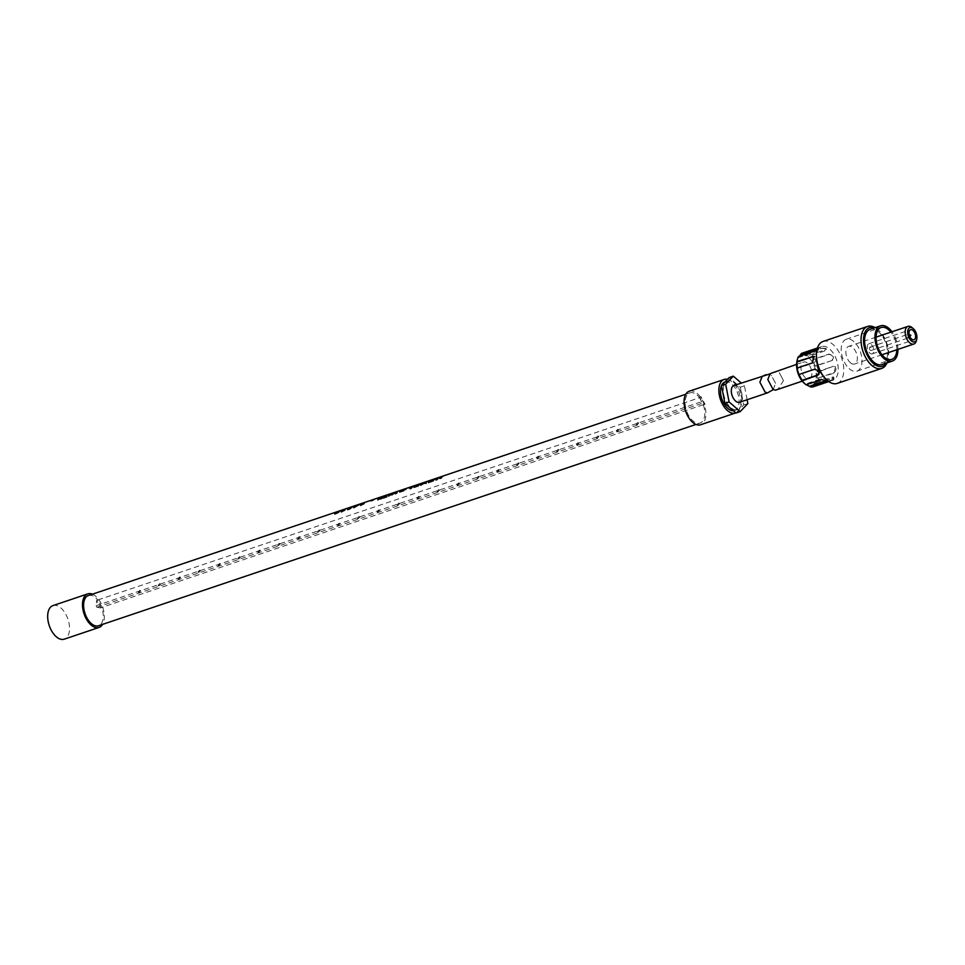 <?xml version="1.0" encoding="UTF-8"?>
<svg xmlns="http://www.w3.org/2000/svg" width="965" height="965" viewBox="0 0 965 965"><rect width="100%" height="100%" fill="white"/><g stroke="black" fill="none" stroke-linecap="round" stroke-linejoin="round"><path stroke-width="0.72" stroke-dasharray="4.83 3.62" d="M339.571 511.209L337.629 513.163L334.746 513.899M335.265 513.476L336.085 513.066L335.35 512.813M337.412 512.789L335.929 513.561M338.474 511.896L336.737 512.656L338.474 511.896M337.231 512.487L337.967 512.077M699.553 397.725L703.256 404.733A15.935 8.89 -108.6 0 1 704.293 408.412A15.935 8.89 -108.6 0 1 700.059 423.068A15.935 8.89 -108.6 0 1 685.657 407.519A15.935 8.89 -108.6 0 1 689.879 392.864A15.935 8.89 -108.6 0 1 699.553 397.725L98.068 599.88L101.723 607.419A15.935 8.89 -108.6 0 1 102.748 611.098A15.935 8.89 -108.6 0 1 98.514 625.754M88.346 595.55A15.935 8.89 -108.6 0 1 98.008 600.411M689.312 391.187A17.708 9.879 -108.6 0 1 705.331 408.46A17.708 9.879 -108.6 0 1 700.626 424.745M727.489 379.329A17.708 9.879 -108.6 0 1 740.155 396.736A17.708 9.879 -108.6 0 1 735.837 412.875M724.968 381.971A15.054 8.396 -108.6 0 1 724.992 381.959A15.054 8.396 -108.6 0 1 738.599 396.651A15.054 8.396 -108.6 0 1 734.606 410.499A15.054 8.396 -108.6 0 1 733.388 410.74M741.385 395.722A15.054 8.396 -108.6 0 1 737.393 409.558A15.054 8.396 -108.6 0 1 723.786 394.866A15.054 8.396 -108.6 0 1 727.779 381.03A15.054 8.396 -108.6 0 1 741.385 395.722M735.993 413.02L743.677 404.962L740.276 387.242L729.178 377.568M740.276 387.242L744.449 385.831L741.241 383.033M743.677 404.962L747.863 403.563M747.127 399.739L744.449 385.831M703.256 404.733L101.723 607.419M92.423 594.175A17.708 9.879 -108.6 0 1 103.786 611.147A17.708 9.879 -108.6 0 1 102.604 624.379M52.942 605.598A17.708 9.879 -108.6 0 1 68.961 622.883A17.708 9.879 -108.6 0 1 64.257 639.168M100.71 607.962L96.874 607.238L96.066 605.718L96.681 600.351L100.71 607.962L102.097 607.492M96.874 607.238L701.205 403.611L700.397 402.091L701 396.724L705.041 404.335L701.205 403.611M703.642 404.805L705.041 404.335M96.066 605.718L700.397 402.091M636.297 424.588L637.141 424.298L636.297 424.588M616.382 431.295L617.214 431.017L616.382 431.295M596.454 438.001L597.299 437.724L596.454 438.001M576.539 444.72L577.372 444.443L576.539 444.72M556.612 451.427L557.456 451.15L556.612 451.427M536.697 458.146L537.529 457.868L536.697 458.146M516.77 464.853L517.614 464.575L516.77 464.853M496.854 471.571L497.687 471.282L496.854 471.571M476.927 478.278L477.772 478.001L476.927 478.278M457.012 484.997L457.844 484.707L457.012 484.997M437.085 491.704L437.929 491.426L437.085 491.704M417.169 498.423L418.002 498.133L417.169 498.423M397.242 505.129L398.087 504.852L397.242 505.129M377.327 511.848L378.159 511.559L377.327 511.848M357.4 518.555L358.232 518.277L357.4 518.555M337.485 525.274L338.317 524.984L337.485 525.274M317.557 531.98L318.39 531.703L317.557 531.98M297.642 538.699L298.475 538.41L297.642 538.699M277.715 545.406L278.547 545.129L277.715 545.406M257.8 552.113L258.632 551.835L257.8 552.113M237.873 558.832L238.705 558.554L237.873 558.832M217.957 565.538L218.79 565.261L217.957 565.538M198.03 572.257L198.862 571.98L198.03 572.257M178.115 578.964L178.947 578.686L178.115 578.964M158.188 585.683L159.02 585.393L158.188 585.683M138.272 592.389L139.105 592.112L138.272 592.389M699.613 397.194L701 396.724M96.681 600.351L98.068 599.88M638.613 422.754L637.781 423.032L638.613 422.754M139.744 590.845L140.576 590.568L139.744 590.845M159.671 584.127L160.504 583.849L159.671 584.127M179.587 577.42L180.419 577.142L179.587 577.42M199.514 570.701L200.346 570.424L199.514 570.701M219.429 563.994L220.273 563.717L219.429 563.994M239.356 557.288L240.189 556.998L239.356 557.288M259.271 550.569L260.116 550.291L259.271 550.569M279.199 543.862L280.031 543.572L279.199 543.862M299.114 537.143L299.958 536.866L299.114 537.143M319.041 530.436L319.873 530.147L319.041 530.436M338.956 523.718L339.801 523.44L338.956 523.718M358.883 517.011L359.716 516.721L358.883 517.011M378.799 510.292L379.643 510.015L378.799 510.292M398.726 503.585L399.558 503.296L398.726 503.585M418.641 496.866L419.486 496.589L418.641 496.866M438.568 490.16L439.401 489.87L438.568 490.16M458.484 483.441L459.328 483.163L458.484 483.441M478.411 476.734L479.243 476.457L478.411 476.734M498.326 470.015L499.17 469.738L498.326 470.015M518.253 463.309L519.086 463.031L518.253 463.309M538.168 456.59L539.013 456.312L538.168 456.59M558.096 449.883L558.928 449.606L558.096 449.883M578.011 443.176L578.855 442.887L578.011 443.176M597.938 436.457L598.77 436.18L597.938 436.457M617.853 429.751L618.698 429.461L617.853 429.751M739.588 402.272A8.854 4.934 71.4 0 0 740.794 401.5A8.854 4.934 71.4 0 0 740.999 391.127A8.854 4.934 71.4 0 0 733.943 385.493M773.206 389.691L775.546 383.298L771.312 375.288L769.551 374.034M373.262 500.063L371.055 501.161L373.419 500.365M405.758 489.171L403.165 491.161L399.691 491.909M404.564 489.267L401.03 491.535M440.981 478.266L439.835 478.833L438.749 478.145L436.361 479.822M443.261 476.034L441.065 478.423M442.115 476.493L443.285 476.095M433.104 480.92L428.918 482.247M435.372 478.688L433.189 481.077M432.79 480.594L430.016 481.27L433.164 480.208M433.768 479.569L430.643 480.365M352.406 506.818L350.584 508.76L347.629 509.496M351.272 507.494L348.872 509.074M344.855 509.194L343.287 510.931L344.77 510.473L341.719 511.715M343.685 509.653L344.891 509.255M428.605 480.968L425.336 482.97L426.216 483.429L421.524 484.816M423.538 483.634L422.947 482.958M425.191 482.681L425.903 482.259M427.121 481.547L428.641 481.028M386.639 495.588L385.59 497.144L386.555 496.987L383.563 497.819M385.976 496.167L386.796 495.889M356.809 505.491L357.786 505.226M358.57 504.96L354.143 507.53M356.121 505.467L357.279 505.081M356.459 505.937L357.894 505.455L356.314 505.66M415.215 486.131L418.376 485.166M418.002 485.552L415.384 486.432M419.317 484.177L420.583 483.742L418.364 486.07L414.443 487.132M411.355 488.23L410.451 488.531M413.611 486.022L411.44 488.387M412.007 486.903L409.232 487.578M364.167 502.681L362.599 504.43L364.082 503.971L361.031 505.214M362.997 503.151L364.203 502.741M381.754 498.531L377.954 499.822M383.069 496.782L381.79 498.591M379.293 498.41L380.053 498.157L378.919 499.339L380.861 497.88L381.657 497.614L381.332 498.531M382.466 497.349L383.226 497.084M396.687 493.187L395.469 493.791L396.048 492.512L391.874 494.997L392.333 493.742L388.979 495.781M397.459 491.462L396.772 493.344M393.491 492.874L393.213 494.152M869.718 353.045A5.308 2.967 71.4 0 0 872.203 353.853A5.308 2.967 71.4 0 0 873.747 349.873A5.308 2.967 71.4 0 0 871.286 344.589A5.308 2.967 71.4 0 0 868.802 343.781A5.308 2.967 71.4 0 0 867.258 347.762A5.308 2.967 71.4 0 0 869.718 353.045M870.768 347.412A1.773 0.989 71.4 0 0 869.935 347.147A1.773 0.989 71.4 0 0 869.417 348.474A1.773 0.989 71.4 0 0 870.237 350.235A1.773 0.989 71.4 0 0 871.069 350.5A1.773 0.989 71.4 0 0 871.588 349.173A1.773 0.989 71.4 0 0 870.768 347.412M907.86 337.557A1.773 0.989 71.4 0 0 908.68 337.822A1.773 0.989 71.4 0 0 908.97 337.617A1.773 0.989 71.4 0 0 908.379 334.734A1.773 0.989 71.4 0 0 907.896 334.457A1.773 0.989 71.4 0 0 907.546 334.469A1.773 0.989 71.4 0 0 907.04 335.796A1.773 0.989 71.4 0 0 907.86 337.557M916.4 340.621A9.3 5.187 71.4 0 0 912.287 327.81M850.237 362.587A9.3 5.187 71.4 0 0 854.58 363.998A9.3 5.187 71.4 0 0 857.294 357.026A9.3 5.187 71.4 0 0 852.988 347.786A9.3 5.187 71.4 0 0 848.645 346.375A9.3 5.187 71.4 0 0 845.931 353.347A9.3 5.187 71.4 0 0 850.237 362.587M849.116 368.582A16.827 9.385 71.4 0 0 856.98 371.127A16.827 9.385 71.4 0 0 861.89 358.522A16.827 9.385 71.4 0 0 854.109 341.791A16.827 9.385 71.4 0 0 846.245 339.246A16.827 9.385 71.4 0 0 841.335 351.851A16.827 9.385 71.4 0 0 849.116 368.582M896.823 349.764A16.827 9.385 71.4 0 0 890.888 332.141M897.92 349.39A18.6 10.374 71.4 0 0 891.986 331.767M882.01 364.565A18.6 10.374 71.4 0 0 887.426 350.633A18.6 10.374 71.4 0 0 878.838 332.141A18.6 10.374 71.4 0 0 870.141 329.318M886.401 363.093A20.374 11.363 71.4 0 0 888.126 358.799A20.374 11.363 71.4 0 0 879.091 330.73A20.374 11.363 71.4 0 0 878.5 330.211A20.374 11.363 71.4 0 0 874.531 327.847M886.968 362.9A22.135 12.352 71.4 0 0 887.776 360.295A22.135 12.352 71.4 0 0 877.969 329.801A22.135 12.352 71.4 0 0 877.306 329.222A22.135 12.352 71.4 0 0 875.098 327.654M837.174 383.419A22.135 12.352 71.4 0 0 843.615 366.821A22.135 12.352 71.4 0 0 833.386 344.819A22.135 12.352 71.4 0 0 823.036 341.453M822.518 375.132A17.708 9.879 71.4 0 0 824.689 377.472A17.708 9.879 71.4 0 0 832.976 380.162A17.708 9.879 71.4 0 0 838.127 366.881A17.708 9.879 71.4 0 0 829.948 349.282A17.708 9.879 71.4 0 0 821.661 346.592A17.708 9.879 71.4 0 0 816.39 356.917M832.505 360.102A3.546 2.823 43.7 0 1 831.553 360.705L815.413 366.133L812.192 360.054L828.332 354.613A3.546 2.823 43.7 0 1 832.361 356.133A3.546 2.823 43.7 0 1 832.505 360.102L831.999 360.234C834.677 356.821 833.603 354.794 828.766 354.143L813.447 359.306A17.708 9.879 71.4 0 0 810.443 355.856A17.708 9.879 71.4 0 0 809.538 355.096L808.754 356.338L804.376 354.227L805.172 352.973A17.708 9.879 71.4 0 0 802.156 353.166M831.553 360.705L816.667 365.397A17.708 9.879 71.4 0 1 818.429 371.875L833.097 366.398A3.546 2.581 115.8 0 1 834.737 366.459A3.546 2.581 115.8 0 1 835.871 369.74A3.546 2.581 115.8 0 1 833.29 372.888L817.15 378.328L833.941 373.214L835.461 366.809L833.748 366.712M815.895 382.671L832.035 377.231A3.546 0.832 152.1 0 1 833.688 377.122A3.546 0.832 152.1 0 1 832.337 378.666A3.546 0.832 152.1 0 1 829.068 380.331L812.928 385.771L815.895 382.671L817.186 383.31A17.708 9.879 71.4 0 0 818.61 378.377M817.186 383.31L832.518 378.147L833.977 379.064L829.55 381.247L829.068 380.331M833.688 377.122L833.977 379.064M813.471 386.724A17.708 9.879 71.4 0 0 814.231 386.41L829.55 381.247M812.928 385.771L814.231 386.41M826.74 380.27A3.546 1.411 178.3 0 0 827.114 379.619A3.546 1.411 178.3 0 0 825.099 378.413A3.546 1.411 178.3 0 0 821.384 378.666L805.244 384.106L806.089 384.794M805.244 384.106L806.197 384.758M817.15 378.328L816.957 371.839L818.429 371.875M815.413 366.133L816.667 365.397M812.192 360.054L813.447 359.306M804.533 383.503A15.935 8.89 71.4 0 0 816.028 378.787A15.935 8.89 71.4 0 0 808.779 357.726A15.935 8.89 71.4 0 0 796.994 361.139M810.455 378.027A8.854 4.934 71.4 0 0 810.648 367.665A8.854 4.934 71.4 0 0 803.592 362.02A8.854 4.934 71.4 0 0 802.385 362.804A8.854 4.934 71.4 0 0 802.192 373.166A8.854 4.934 71.4 0 0 809.249 378.811A8.854 4.934 71.4 0 0 810.455 378.027M775.462 390.186L778.212 388.883L783.484 380.62L779.25 372.623L773.906 372.02M799.322 356.29L798.103 357.762L798.441 356.58M817.403 348.1L818.26 348.003L817.041 349.39M809.538 355.096L824.858 349.921L826.209 348.558L820.491 347.81L805.172 352.973M798.103 357.762L814.243 352.322A3.546 0.832 -27.9 0 0 817.512 350.657A3.546 0.832 -27.9 0 0 818.851 349.125A3.546 0.832 -27.9 0 0 817.198 349.233L817.066 349.27M816.957 371.839L833.097 366.398M804.376 354.227L820.515 348.787A3.546 1.411 -1.7 0 1 824.231 348.534A3.546 1.411 -1.7 0 1 826.245 349.74A3.546 1.411 -1.7 0 1 824.894 350.898L808.754 356.338M797.042 368.606L813.181 363.166A3.546 2.581 -64.2 0 0 815.763 360.017A3.546 2.581 -64.2 0 0 814.629 356.724A3.546 2.581 -64.2 0 0 814.219 356.592M818.634 374.589A3.546 2.823 -136.3 0 0 818.899 374.348A3.546 2.823 -136.3 0 0 818.754 370.391A3.546 2.823 -136.3 0 0 814.725 368.859L798.586 374.299M832.518 378.147L832.035 377.231M813.76 351.417L814.243 352.322M833.941 373.214L833.29 372.888M820.491 347.81L820.515 348.787M824.858 349.921L824.894 350.898M812.53 362.852L813.181 363.166M821.408 379.631L821.384 378.666M689.879 392.864L685.801 394.239M700.059 423.068L695.982 424.443M737.393 409.558L734.606 410.499M727.779 381.03L724.992 381.959M638.577 423.261L637.105 424.805M637.817 422.525L636.333 424.069M139.78 590.339L138.297 591.883M140.552 591.075L139.069 592.619M159.695 583.62L158.224 585.176M160.467 584.356L158.996 585.912M179.623 576.913L178.139 578.457M180.395 577.649L178.911 579.193M199.538 570.194L198.066 571.75M200.31 570.93L198.838 572.486M219.465 563.488L217.981 565.032M220.237 564.223L218.753 565.767M239.392 556.769L237.909 558.325M240.152 557.505L238.681 559.061M259.308 550.062L257.824 551.606M260.08 550.798L258.596 552.342M279.235 543.343L277.751 544.899M279.995 544.079L278.523 545.635M299.15 536.637L297.666 538.181M299.922 537.372L298.438 538.916M319.077 529.93L317.594 531.474M319.837 530.654L318.366 532.21M338.992 523.211L337.509 524.755M339.764 523.947L338.281 525.491M358.92 516.504L357.436 518.048M359.68 517.228L358.208 518.784M378.835 509.785L377.363 511.341M379.607 510.521L378.123 512.065M398.762 503.079L397.278 504.623M399.522 503.802L398.05 505.358M418.677 496.36L417.206 497.916M419.449 497.096L417.966 498.64M438.605 489.653L437.121 491.197M439.365 490.389L437.893 491.933M458.52 482.934L457.048 484.49M459.292 483.67L457.808 485.226M478.447 476.228L476.963 477.772M479.207 476.963L477.735 478.507M498.362 469.509L496.891 471.065M499.134 470.244L497.651 471.801M518.289 462.802L516.806 464.346M519.049 463.538L517.578 465.082M538.205 456.083L536.733 457.639M538.977 456.819L537.493 458.375M558.132 449.376L556.648 450.92M558.892 450.112L557.42 451.656M578.047 442.658L576.575 444.214M578.819 443.393L577.335 444.949M597.974 435.951L596.491 437.495M598.734 436.687L597.263 438.231M617.889 429.244L616.418 430.788M618.662 429.968L617.178 431.524M759.865 382.176L765.173 392.2M775.546 383.298L771.312 375.288M871.069 350.5L908.68 337.822M908.97 337.617L909.826 336.544M907.896 334.457L909.235 334.795M869.935 347.147L907.546 334.469M872.203 353.853L913.988 339.776M868.802 343.781L910.598 329.704M881.998 354.758L854.58 363.998M856.98 371.127L891.817 359.402M846.245 339.246L881.069 327.509M887.776 360.295L888.126 358.799M877.306 329.222L878.5 330.211M832.976 380.162L828.742 381.585M796.583 364.384L803.592 362.02M802.241 381.163L809.249 378.811M783.484 380.62L779.25 372.623M817.427 348.015L821.661 346.592M818.26 348.003L818.851 349.125M835.461 366.809L834.737 366.459M826.209 348.558L826.245 349.74M813.893 356.375L814.629 356.724M827.15 380.801L827.114 379.619M876.063 337.135L848.645 346.375"/><path stroke-width="1.45" d="M336.266 513.211L337.412 512.789L336.399 513.452M337.255 512.487L335.772 513.151M335.543 512.825L339.487 511.028L337.931 512.089L338.582 512.367M334.843 514.104L336.085 513.066M335.567 512.861L339.704 511.45M338.474 511.896L337.231 512.487M337.268 512.548L338.027 512.21M695.982 424.443L98.514 625.754A15.935 8.89 -108.6 0 1 84.112 610.206A15.935 8.89 -108.6 0 1 88.346 595.55L685.801 394.239M370.898 500.859A15.935 8.89 -108.6 0 1 371.356 500.473L373.72 499.677A15.935 8.89 71.4 0 0 373.262 500.063L370.898 500.859M442.079 476.433A15.935 8.89 -108.6 0 0 440.703 477.494A15.935 8.89 -108.6 0 0 440.51 477.711L438.279 477.711A15.935 8.89 -108.6 0 0 436.904 478.773A15.935 8.89 -108.6 0 0 436.011 479.943L437.193 479.545A15.935 8.89 71.4 0 1 438.074 478.387A15.935 8.89 71.4 0 1 438.617 477.88L440.981 478.266A15.935 8.89 71.4 0 1 441.874 477.108A15.935 8.89 71.4 0 1 443.261 476.034L442.079 476.433L443.285 476.095M433.671 479.388L430.173 480.57A15.935 8.89 -108.6 0 1 430.607 480.305L435.372 478.688A15.935 8.89 71.4 0 0 433.997 479.762A15.935 8.89 71.4 0 0 433.104 480.92L428.46 482.488A15.935 8.89 -108.6 0 1 428.786 482.005L432.163 480.86A15.935 8.89 -108.6 0 1 432.634 480.293L429.485 481.354A15.935 8.89 -108.6 0 1 429.582 481.245A15.935 8.89 -108.6 0 1 429.859 480.968L433.008 479.907A15.935 8.89 -108.6 0 1 433.671 479.388L432.67 480.365M422.803 482.995L428.605 480.968L422.779 482.934L423.647 483.163L420.704 485.093L424.033 483.308L426.132 483.272L425.179 482.669L426.216 483.429M417.833 485.25L415.215 486.131A15.935 8.89 -108.6 0 1 415.601 485.757L418.219 484.876A15.935 8.89 -108.6 0 1 419.28 484.116L420.547 483.682A15.935 8.89 71.4 0 0 419.172 484.756A15.935 8.89 71.4 0 0 418.279 485.914L413.985 487.361A15.935 8.89 -108.6 0 1 414.311 486.879L417.471 486.107L417.833 485.25A15.935 8.89 -108.6 0 0 417.338 485.853L414.311 486.879M411.91 486.722L408.762 487.783A15.935 8.89 -108.6 0 1 409.196 487.518L413.611 486.022A15.935 8.89 71.4 0 0 412.236 487.096A15.935 8.89 71.4 0 0 411.355 488.23L410.089 488.652A15.935 8.89 -108.6 0 1 410.969 487.518A15.935 8.89 -108.6 0 1 411.91 486.722L410.173 488.821M399.534 491.366L404.009 489.303L405.915 489.472M399.667 491.221L405.843 488.724L403.081 490.98L399.691 491.909M393.768 493.308L393.069 493.875L393.587 492.765L392.248 493.224L388.461 495.962L392.188 493.489L391.79 494.84L395.915 492.247L395.385 493.622L396.687 493.187L397.459 491.462L393.768 493.308M385.518 496.987L386.724 496.589A15.935 8.89 71.4 0 0 386.531 496.927L383.286 498.012A15.935 8.89 -108.6 0 1 383.491 497.675L384.697 497.265A15.935 8.89 -108.6 0 1 385.614 496.058A15.935 8.89 -108.6 0 1 385.807 495.865L386.639 495.588A15.935 8.89 71.4 0 0 386.446 495.781A15.935 8.89 71.4 0 0 385.518 496.987L386.808 496.734M378.835 499.182L380.705 497.578L381.501 497.313L381.235 498.362A15.935 8.89 -108.6 0 1 382.116 497.24A15.935 8.89 -108.6 0 1 382.309 497.047L383.069 496.782A15.935 8.89 71.4 0 0 382.876 496.987A15.935 8.89 71.4 0 0 381.754 498.531L380.524 498.953L380.644 497.94L377.822 499.858A15.935 8.89 -108.6 0 1 378.943 498.314A15.935 8.89 -108.6 0 1 379.136 498.109L379.896 497.856A15.935 8.89 71.4 0 0 379.703 498.049A15.935 8.89 71.4 0 0 378.835 499.182L379.788 498.7M360.693 505.322A15.935 8.89 -108.6 0 1 361.586 504.152A15.935 8.89 -108.6 0 1 362.961 503.091L364.167 502.681A15.935 8.89 71.4 0 0 362.792 503.754A15.935 8.89 71.4 0 0 362.442 504.14L364.312 503.26A15.935 8.89 71.4 0 0 363.938 503.694L360.693 505.322M355.144 506.058L354.372 506.311A15.935 8.89 -108.6 0 1 354.782 505.998L355.566 505.732A15.935 8.89 -108.6 0 1 356.085 505.407L357.243 505.021A15.935 8.89 71.4 0 0 356.724 505.346L359.294 504.478A15.935 8.89 71.4 0 0 358.883 504.792L353.805 507.65A15.935 8.89 -108.6 0 1 354.71 506.48A15.935 8.89 -108.6 0 1 355.144 506.058L353.89 507.807M352.406 506.818L347.726 508.82L347.629 509.496L348.86 509.315L351.948 507.3M347.726 508.82L347.629 509.496M341.369 511.836A15.935 8.89 -108.6 0 1 342.273 510.666A15.935 8.89 -108.6 0 1 343.649 509.592L344.855 509.194A15.935 8.89 71.4 0 0 343.48 510.256A15.935 8.89 71.4 0 0 343.13 510.642L345 509.773A15.935 8.89 71.4 0 0 344.626 510.195L341.369 511.836M335.35 512.813L334.758 513.838M334.746 513.899L338.377 512.294M735.837 412.875A17.708 9.879 -108.6 0 1 735.451 413.02L700.626 424.745A17.708 9.879 -108.6 0 1 684.619 407.471A17.708 9.879 -108.6 0 1 689.312 391.187L724.148 379.45A17.708 9.879 -108.6 0 1 727.489 379.329M735.451 413.02A17.708 9.879 -108.6 0 1 719.444 395.734A17.708 9.879 -108.6 0 1 724.148 379.45M733.388 410.74A15.054 8.396 -108.6 0 1 721 395.807A15.054 8.396 -108.6 0 1 724.968 381.971M741.241 383.033L733.352 376.157L729.178 377.568L721.494 385.614L724.896 403.346L735.993 413.02L740.179 411.609L747.863 403.563L747.127 399.739M724.896 403.346L729.082 401.935L740.179 411.609M721.494 385.614L725.668 384.215L729.082 401.935M733.352 376.157L725.668 384.215M102.604 624.379A17.708 9.879 -108.6 0 1 99.081 627.431A17.708 9.879 -108.6 0 1 83.074 610.157A17.708 9.879 -108.6 0 1 87.779 593.873A17.708 9.879 -108.6 0 1 92.423 594.175M99.081 627.431L64.257 639.168A17.708 9.879 -108.6 0 1 48.25 621.882A17.708 9.879 -108.6 0 1 52.942 605.598L87.779 593.873M769.551 374.034L733.943 385.493A8.854 4.934 71.4 0 0 732.737 386.277A8.854 4.934 71.4 0 0 732.531 396.639A8.854 4.934 71.4 0 0 739.588 402.272L767.525 392.864L773.206 389.691M765.981 374.697L762.217 376.338L759.865 382.176L765.173 392.2L767.525 392.864M399.812 492.126L399.824 491.523M404.564 489.267L403.551 490.678L401.03 491.535L400.849 490.932L404.564 489.267L403.551 490.678M403.406 490.413L400.849 490.932M338.401 511.498L336.604 512.222M436.096 480.1L438.315 477.772L440.667 478.013L442.115 476.493M428.544 482.645L432.634 480.293M430.269 480.751L435.408 478.749M347.75 509.713L349.559 507.819L352.43 506.866M348.787 508.929L351.151 507.264L350.174 508.639M348.872 509.074L349.728 508.917M351.091 507.204L348.715 508.784M343.649 509.592L344.891 509.255M341.453 511.993L343.685 509.653M420.788 485.262L423.647 483.163M424.817 482.548L428.641 481.028M383.322 498.085L386.796 495.889M356.833 505.551L359.402 504.683M354.891 506.203L357.279 505.081M355.542 506.444L357.75 505.178L356.314 505.66A15.935 8.89 71.4 0 0 355.868 506.082A15.935 8.89 71.4 0 0 355.542 506.444L355.687 506.697M417.881 485.335L420.583 483.742M408.858 487.964L413.647 486.083M362.961 503.091L364.203 502.741M360.765 505.479L362.997 503.151M380.56 499.014L380.644 497.94M377.846 499.918L380.053 498.157M380.68 498.012L381.657 497.614M381.235 498.362L383.226 497.084M395.469 493.791L395.915 492.247M391.874 494.997L392.188 493.489M388.545 496.119L393.623 492.826M393.069 493.875L397.496 491.535M911.503 338.968A5.308 2.967 71.4 0 0 913.988 339.776A5.308 2.967 71.4 0 0 915.544 335.796A5.308 2.967 71.4 0 0 913.083 330.512A5.308 2.967 71.4 0 0 910.598 329.704A5.308 2.967 71.4 0 0 909.054 333.685A5.308 2.967 71.4 0 0 911.503 338.968M911.177 340.729A7.527 4.198 71.4 0 0 916.75 339.125A7.527 4.198 71.4 0 0 913.409 328.751A7.527 4.198 71.4 0 0 913.192 328.558A7.527 4.198 71.4 0 0 907.763 330.79A7.527 4.198 71.4 0 0 911.177 340.729M912.287 327.81A9.3 5.187 71.4 0 0 912.009 327.569A9.3 5.187 71.4 0 0 907.932 326.399A9.3 5.187 71.4 0 0 905.23 333.359A9.3 5.187 71.4 0 0 909.525 342.611A9.3 5.187 71.4 0 0 913.867 344.022A9.3 5.187 71.4 0 0 916.4 340.621L916.75 339.125M890.888 332.141A16.827 9.385 71.4 0 0 888.934 330.066A16.827 9.385 71.4 0 0 881.069 327.509A16.827 9.385 71.4 0 0 876.172 340.114A16.827 9.385 71.4 0 0 883.94 356.845A16.827 9.385 71.4 0 0 891.817 359.402A16.827 9.385 71.4 0 0 896.823 349.764M891.986 331.767A18.6 10.374 71.4 0 0 889.199 328.655A18.6 10.374 71.4 0 0 880.502 325.832A18.6 10.374 71.4 0 0 875.086 339.764A18.6 10.374 71.4 0 0 883.687 358.256A18.6 10.374 71.4 0 0 892.384 361.079A18.6 10.374 71.4 0 0 897.92 349.39M880.502 325.832L870.141 329.318A18.6 10.374 71.4 0 0 864.724 343.25A18.6 10.374 71.4 0 0 873.313 361.742A18.6 10.374 71.4 0 0 882.01 364.565L892.384 361.079M874.531 327.847A20.374 11.363 71.4 0 0 863.518 338.98A20.374 11.363 71.4 0 0 873.06 363.154A20.374 11.363 71.4 0 0 886.401 363.093M875.098 327.654A22.135 12.352 71.4 0 0 867.607 326.435A22.135 12.352 71.4 0 0 861.166 343.021A22.135 12.352 71.4 0 0 871.395 365.035A22.135 12.352 71.4 0 0 881.757 368.389A22.135 12.352 71.4 0 0 886.968 362.9M867.607 326.435L823.036 341.453A22.135 12.352 71.4 0 0 816.438 354.36A22.135 12.352 71.4 0 0 824.11 377.134A22.135 12.352 71.4 0 0 826.824 380.053A22.135 12.352 71.4 0 0 837.174 383.419L881.757 368.389M816.438 354.36L816.39 356.917A17.708 9.879 71.4 0 0 822.518 375.132L824.11 377.134M814.219 356.592A3.546 2.581 -64.2 0 0 812.988 356.676L796.849 362.104L797.199 368.015A17.708 9.879 71.4 0 0 798.96 374.492L802.18 380.572A17.708 9.879 71.4 0 0 805.184 384.034A17.708 9.879 71.4 0 0 805.715 384.492A17.708 9.879 71.4 0 0 806.089 384.794L821.408 379.631L827.15 380.801L810.455 386.917A17.708 9.879 71.4 0 0 813.471 386.724L828.742 381.585M805.244 384.106L810.455 386.917M817.041 349.39L813.76 351.417L798.441 356.58A17.708 9.879 71.4 0 0 797.331 359.631L796.994 361.139A15.935 8.89 71.4 0 0 804.062 383.105A15.935 8.89 71.4 0 0 804.533 383.503L805.715 384.492M796.583 364.384L770.154 373.66L767.802 379.498L773.098 389.522L775.462 390.186L802.241 381.163M817.427 348.015L802.156 353.166A17.708 9.879 71.4 0 0 801.396 353.48L799.322 356.29M797.331 359.631A17.708 9.879 71.4 0 0 797.018 361.513L796.849 362.104M797.018 361.513L813.893 356.375L812.53 362.852L797.199 368.015M801.396 353.48L817.403 348.1M798.96 374.492L814.279 369.33C818.79 370.319 819.864 372.345 817.5 375.409L802.18 380.572M818.899 374.348L817.946 374.951A3.546 2.823 -136.3 0 0 818.634 374.589M817.066 349.27L801.059 354.662M801.806 380.391L817.946 374.951M809.611 386.217L825.75 380.777A3.546 1.411 178.3 0 0 826.74 380.27M816.716 348.317L817.114 349.077M812.337 356.35L812.988 356.676M825.787 381.754L825.75 380.777M909.826 336.544L910.9 335.205L909.235 334.795M913.867 344.022L881.998 354.758M767.802 379.498L773.098 389.522M813.893 356.375L814.629 356.724M907.932 326.399L876.063 337.135M912.009 327.569L913.192 328.558"/></g></svg>
